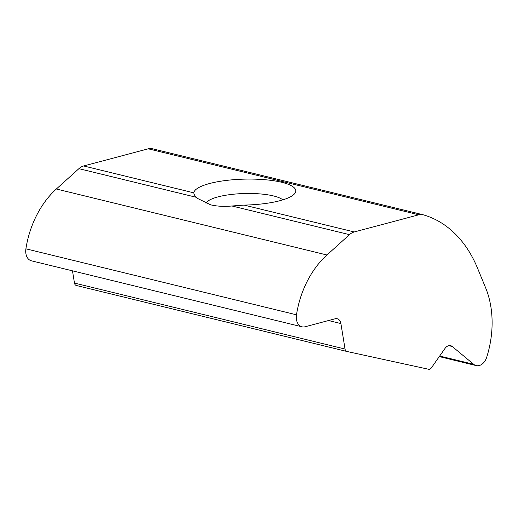 <?xml version="1.0" encoding="UTF-8"?>
<svg xmlns="http://www.w3.org/2000/svg" width="518" height="518" viewBox="0 0 518 518"><rect width="100%" height="100%" fill="white"/><g stroke="black" fill="none" stroke-linecap="round" stroke-linejoin="round"><path stroke-width="0.78" d="M196.4 197.326L197.578 198.452L210.671 204.837C216.777 206.319 223.88 206.701 231.98 205.996L244.107 205.096A51.023 12.976 -1.4 0 0 294.088 194.282A51.023 12.976 -1.4 0 0 281.727 182.291A51.023 12.976 -1.4 0 0 226.696 180.387A51.023 12.976 -1.4 0 0 193.81 192.832C193.816 194.062 194.684 195.564 196.4 197.326L78.898 168.667L56.358 189.005A80.07 56.423 103.7 0 0 27.473 240.656A80.07 56.423 103.7 0 0 25.9 248.821A11.778 8.294 103.7 0 0 31.449 260.826L302.033 326.813A11.778 8.294 103.7 0 0 305.108 326.754L335.152 318.777A7.848 5.53 -76.3 0 1 337.199 318.738A7.848 5.53 -76.3 0 1 340.902 323.562L345.053 349.054A3.924 2.765 103.7 0 0 346.905 351.469A3.924 2.765 103.7 0 0 346.95 351.476L428.606 369.263A3.924 2.765 103.7 0 0 431.384 367.858L444.988 348.459A7.848 5.53 -76.3 0 1 450.647 345.681A7.848 5.53 -76.3 0 1 452.292 346.523L473.705 364.322A11.778 8.294 103.7 0 0 476.178 365.591A11.778 8.294 103.7 0 0 486.726 357.187A82.427 58.081 103.7 0 0 485.644 287.859L477.512 268.123A138.947 97.908 103.7 0 0 423.225 214.802A15.702 11.066 103.7 0 0 422.941 214.724A15.702 11.066 103.7 0 0 418.842 214.795L354.254 231.954A15.702 11.066 103.7 0 0 349.482 234.654L326.942 254.992A80.07 56.423 103.7 0 0 298.057 306.643A80.07 56.423 103.7 0 0 296.484 314.808A11.778 8.294 103.7 0 0 302.033 326.813M282.809 199.87A39.251 9.978 -1.4 0 0 273.491 195.94A39.251 9.978 -1.4 0 0 232.329 194.341A39.251 9.978 -1.4 0 0 206.022 203.406M152.642 148.815A15.702 11.066 103.7 0 0 152.357 148.737A15.702 11.066 103.7 0 0 148.258 148.815L83.67 165.967A15.702 11.066 103.7 0 0 78.898 168.667M72.475 270.83L74.469 283.074A3.924 2.765 103.7 0 0 76.321 285.483A3.924 2.765 103.7 0 0 76.366 285.496L346.859 351.457M56.358 189.005L326.942 254.992M231.98 205.996L349.482 234.654M244.107 205.096L354.254 231.954M25.9 248.821L296.484 314.808M83.67 165.967L193.81 192.832M148.258 148.815L418.842 214.795M439.678 356.028L473.705 364.322M448.795 345.668L452.292 346.523M74.469 283.074L345.053 349.054M328.509 320.538L340.902 323.562M152.357 148.737L422.941 214.724M439.283 356.591L476.178 365.591M76.321 285.483L346.905 351.469"/></g></svg>
